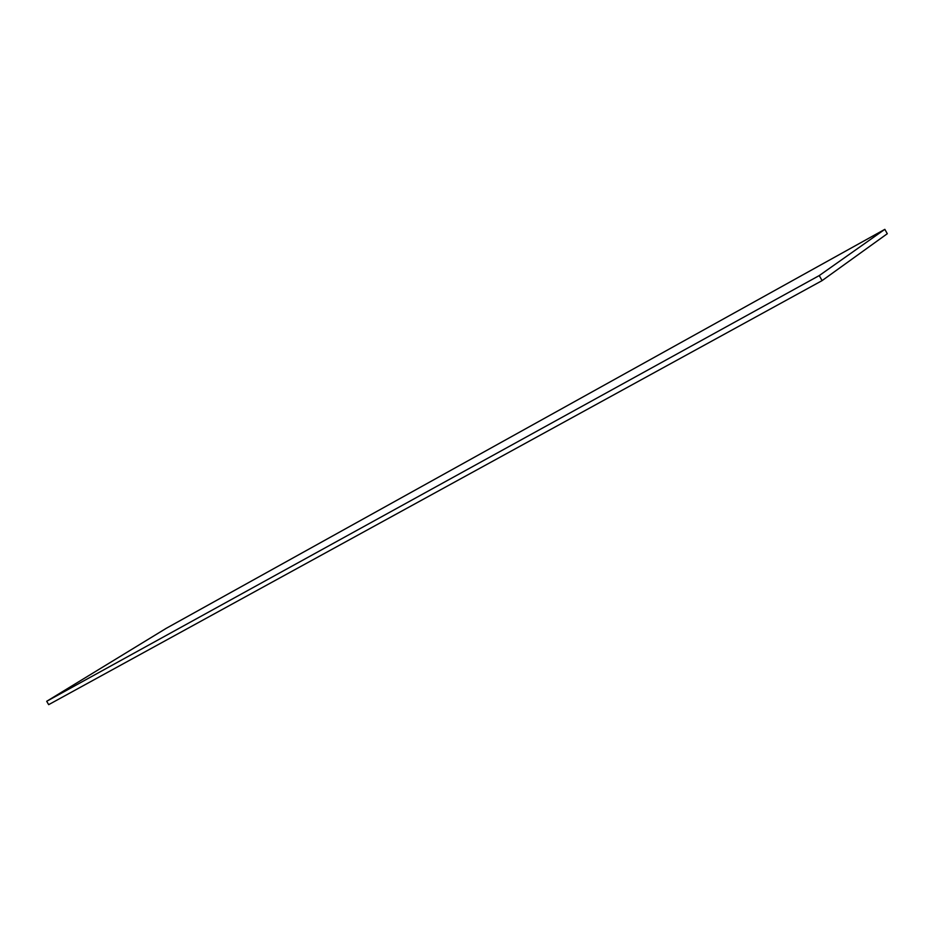 <?xml version="1.0" encoding="UTF-8"?>
<svg xmlns="http://www.w3.org/2000/svg" width="934" height="934" viewBox="0 0 934 934"><rect width="100%" height="100%" fill="white"/><g stroke="black" fill="none" stroke-linecap="round" stroke-linejoin="round"><path stroke-width="1.4" d="M822.095 280.62L819.246 275.577L884.837 229.344L887.3 233.71L822.095 280.62L48.673 704.656L46.7 701.294L819.246 275.577M46.7 701.294L166.159 628.372L884.837 229.344"/></g></svg>
